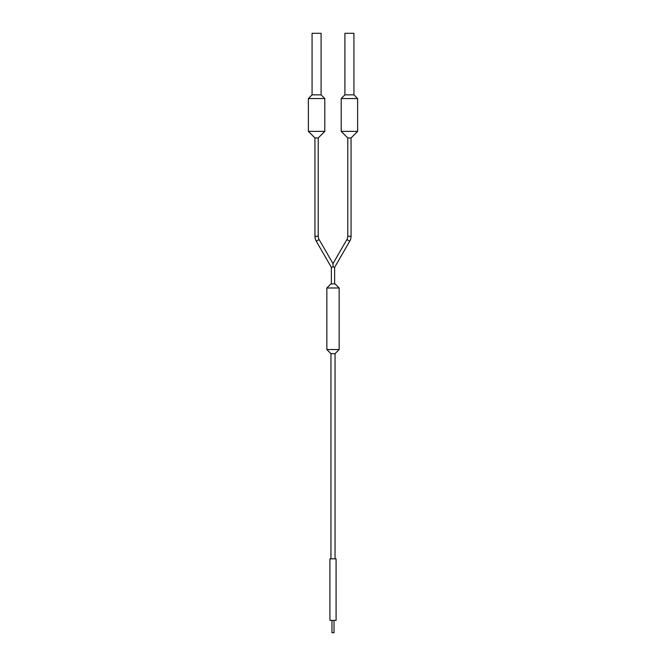 <?xml version="1.0" encoding="UTF-8"?>
<svg xmlns="http://www.w3.org/2000/svg" width="666" height="666" viewBox="0 0 666 666"><rect width="100%" height="100%" fill="white"/><g stroke="black" fill="none" stroke-linecap="round" stroke-linejoin="round"><path stroke-width="1" d="M346.894 239.552L333 263.619L333 266.9L333 263.619L319.106 239.552L316.267 241.192L331.36 267.341L333 266.9L334.64 267.341L349.733 241.192L346.894 239.552A6.568 6.568 0 0 0 347.777 236.272L351.057 236.272A9.848 9.848 0 0 1 349.733 241.192M334.64 267.341L334.64 283.882M331.36 283.882L331.36 267.341M333 283.882L335.048 283.882L339.152 287.987L326.848 287.987L330.952 283.882L333 283.882M330.952 558.832L330.952 353.646L335.048 353.646L339.152 349.542L326.848 349.542L326.848 287.987M336.08 558.832L329.92 558.832L329.92 620.387L336.08 620.387L336.08 558.832M334.024 620.387L334.024 632.7L331.976 632.7L331.976 620.387M316.267 241.192A9.848 9.848 0 0 1 314.943 236.272L314.943 137.945L318.223 137.945L318.223 236.272A6.568 6.568 0 0 0 319.106 239.552M324.792 131.377L308.375 131.377L308.375 98.551L324.792 98.551L324.792 131.377L318.223 137.945M321.095 94.855L321.095 33.3L312.071 33.3L312.071 94.855L321.095 94.855L324.792 98.551M351.057 236.272L351.057 137.945L347.777 137.945L347.777 236.272M357.625 131.377L341.208 131.377L341.208 98.551L357.625 98.551L357.625 131.377L351.057 137.945M353.929 94.855L353.929 33.3L344.905 33.3L344.905 94.855L353.929 94.855L357.625 98.551M314.943 236.272L318.223 236.272M339.152 349.542L339.152 287.987M335.048 353.646L335.048 558.832M330.952 353.646L326.848 349.542M314.943 137.945L308.375 131.377M312.071 94.855L308.375 98.551M347.777 137.945L341.208 131.377M344.905 94.855L341.208 98.551"/></g></svg>
